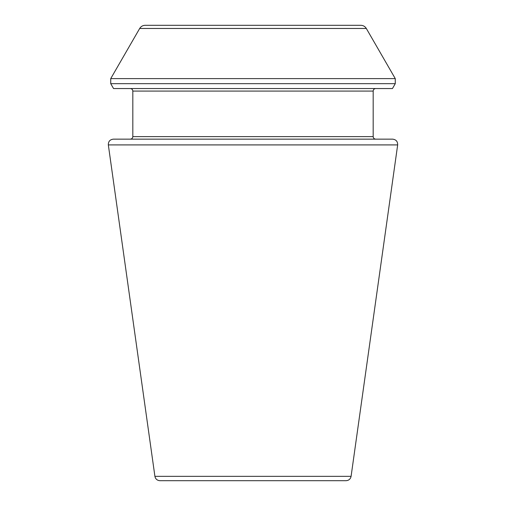 <?xml version="1.0" encoding="UTF-8"?>
<svg xmlns="http://www.w3.org/2000/svg" width="506" height="506" viewBox="0 0 506 506"><rect width="100%" height="100%" fill="white"/><g stroke="black" fill="none" stroke-linecap="round" stroke-linejoin="round"><path stroke-width="0.76" d="M397.665 144.912L351.088 476.342C350.494 479.037 348.824 480.491 346.072 480.7L159.928 480.7C157.151 480.466 155.481 479.011 154.912 476.342L108.335 144.912C108.271 141.484 109.941 139.561 113.344 139.15L392.656 139.15C396.059 139.561 397.729 141.484 397.665 144.912L108.335 144.912M375.705 139.15C374.168 138.998 373.327 138.157 373.175 136.62L373.175 91.08C373.327 89.543 374.168 88.702 375.705 88.55M392.454 88.55L113.546 88.55L110.732 83.673L395.268 83.673L392.454 88.55M360.835 25.3L145.165 25.3L360.835 25.3C363.226 25.376 365.054 26.432 366.312 28.462L395.268 78.613L395.268 83.673M351.088 476.342L154.912 476.342M373.175 136.62L132.825 136.62C132.673 138.157 131.832 138.998 130.295 139.15M373.175 91.08L132.825 91.08C132.673 89.543 131.832 88.702 130.295 88.55M395.268 78.613L110.732 78.613L110.732 83.673M366.312 28.462L139.688 28.462L110.732 78.613M132.825 136.62L132.825 91.08M139.688 28.462C140.946 26.432 142.774 25.376 145.165 25.3"/></g></svg>
